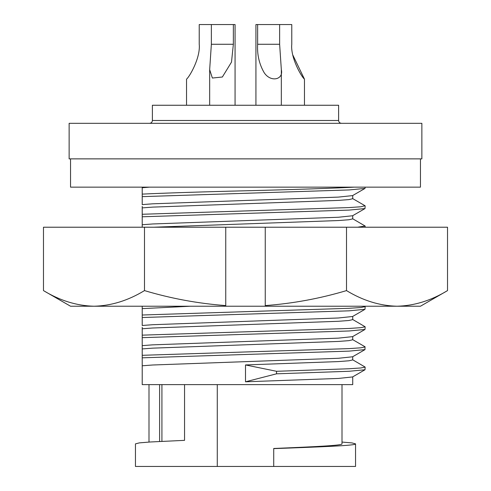 <?xml version="1.0" encoding="UTF-8"?>
<svg xmlns="http://www.w3.org/2000/svg" width="491" height="491" viewBox="0 0 491 491"><rect width="100%" height="100%" fill="white"/><g stroke="black" fill="none" stroke-linecap="round" stroke-linejoin="round"><path stroke-width="0.74" d="M225.75 227.216L225.75 305.586C198.119 303.53 171.034 298.534 144.489 290.598C128.028 300.602 111.193 305.807 93.984 306.224L70.544 306.224L43.478 290.598C59.945 300.602 76.78 305.807 93.984 306.224C76.78 305.807 59.945 300.602 43.478 290.598L43.478 227.216L447.522 227.216L447.522 290.598C431.055 300.602 414.22 305.807 397.016 306.224C414.22 305.807 431.055 300.602 447.522 290.598L420.456 306.224L397.016 306.224C379.807 305.807 362.972 300.602 346.511 290.598L346.511 227.216M144.489 290.598L144.489 227.216M346.511 290.598C319.966 298.534 292.882 303.53 265.25 305.586L265.25 227.216M397.016 306.224L265.25 306.224L265.25 305.586L265.25 306.224L225.75 306.224L225.75 305.586L225.75 306.224L93.984 306.224M338.618 120.491L338.618 105.252L152.382 105.252L152.382 120.491L338.618 120.491C338.772 122.191 339.711 123.131 341.441 123.315M421.867 123.315L69.133 123.315L69.133 158.869L421.867 158.869L421.867 123.315M70.544 158.869L70.544 187.145L420.456 187.145L420.456 158.869M215.119 187.145L154.763 187.145M235.06 24.55L235.06 105.252L235.066 24.55L233.36 24.55L233.36 44.276L231.5 62.112L222.362 77.013L212.37 78.038L209.663 69.667L211.363 44.276L211.363 24.55L199.229 24.55L199.229 44.276C200.604 57.429 189.845 76.418 186.531 79.174L186.531 105.252M304.469 105.252L304.469 79.174C301.173 76.436 290.402 57.465 291.771 44.276L291.771 24.55L279.631 24.55L279.631 44.276L281.331 69.667C283.81 79.652 270.774 82.758 264.164 72.68C259.223 64.125 257.045 54.654 257.634 44.276L257.634 24.55L255.934 24.55L255.934 105.252M281.331 105.252L281.331 69.667M149.595 187.145L142.218 187.746L142.218 194.117C161.471 193.159 205.465 191.736 245.5 190.778C289.8 189.71 337.434 188.145 354.195 187.145M142.218 187.145L142.218 187.746M142.218 206.404L142.218 227.216M142.218 327.288L142.218 384.619L142.218 365.783L152.633 365.003L338.367 358.289L352.575 356.791L365.003 349.604L349.119 351.12L142.218 357.822M142.218 317.524L142.218 325.484L152.633 324.711L338.367 317.99L352.575 316.499L365.003 309.305L349.119 310.828L142.218 317.524L142.218 306.224M142.218 196.639L142.218 204.6L152.633 203.82L338.367 197.106L352.575 195.608L365.003 188.421L349.119 189.937L142.218 196.639L142.218 194.117M365.144 187.145L365.003 188.421M292.937 55.262L304.469 79.174M342.006 442.066L352.004 442.925L355.552 443.876L355.552 466.45L217.28 466.45L217.28 384.619L142.218 384.619M142.218 207.889L152.633 207.116L338.367 200.402L348.948 199.604L352.728 198.72L352.728 195.516M211.363 24.55L233.36 24.55M279.631 24.55L257.634 24.55M148.994 442.066L148.994 384.619M217.28 384.619L352.728 384.619L352.728 376.849M245.5 364.942L276.543 371.294L349.119 368.753L360.928 367.955L365.144 367.072L365.003 369.754L352.575 376.941L338.367 378.438L245.5 381.795L245.5 364.942L338.367 361.585L348.948 360.787L352.728 359.903L352.728 356.699M142.218 214.266L349.119 207.57L360.928 206.772L365.003 205.729L352.575 198.536M217.28 466.45L135.448 466.45L135.448 443.876L139.327 442.882L150.191 441.992L184.548 440.353L184.548 384.619M352.575 339.576L365.003 346.763L365.003 349.604M365.144 367.072L352.575 359.725M276.543 371.294L276.543 373.817L245.5 381.795M365.003 369.754L349.119 371.27L276.543 373.817M142.218 216.783L349.119 210.087L365.003 208.571L365.144 205.889M161.92 384.619L161.92 441.366M355.552 443.876C355.834 445.558 322.231 446.841 273.72 448.621L273.72 448.486C314.657 446.742 342.117 445.527 342.006 443.876L342.006 384.619M273.72 448.621L273.72 466.45M365.144 346.922L360.928 347.806L349.119 348.604L142.218 355.306M142.218 224.743L152.633 223.97L338.367 217.255L352.575 215.758L365.003 208.571M352.728 336.55L352.728 339.754L348.948 340.637L338.367 341.435L152.633 348.15L142.218 348.929M153.548 227.216L338.367 220.545L348.948 219.753L352.728 218.869L352.728 215.666M352.575 319.426L365.144 326.779L365.003 329.455L352.575 336.642L338.367 338.139L152.633 344.86L142.218 345.633M357.546 227.216L365.144 226.038L352.575 218.685M365.003 329.455L349.119 330.971L142.218 337.673M365.144 326.779L360.928 327.663L349.119 328.454L142.218 335.157M352.728 316.407L352.728 319.61L348.948 320.494L338.367 321.286L152.633 328L142.218 328.78M364.592 306.224L365.144 306.63L365.003 309.305M365.144 306.63L360.928 307.513L349.119 308.305L142.218 315.007M190.514 306.224L142.218 308.63M211.363 44.276L233.36 44.276M279.631 44.276L257.634 44.276M159.6 441.483L159.6 384.619M152.382 120.491C152.228 122.191 151.289 123.131 149.559 123.315M209.663 105.252L209.663 69.667M365.144 227.216L365.144 226.038"/></g></svg>
